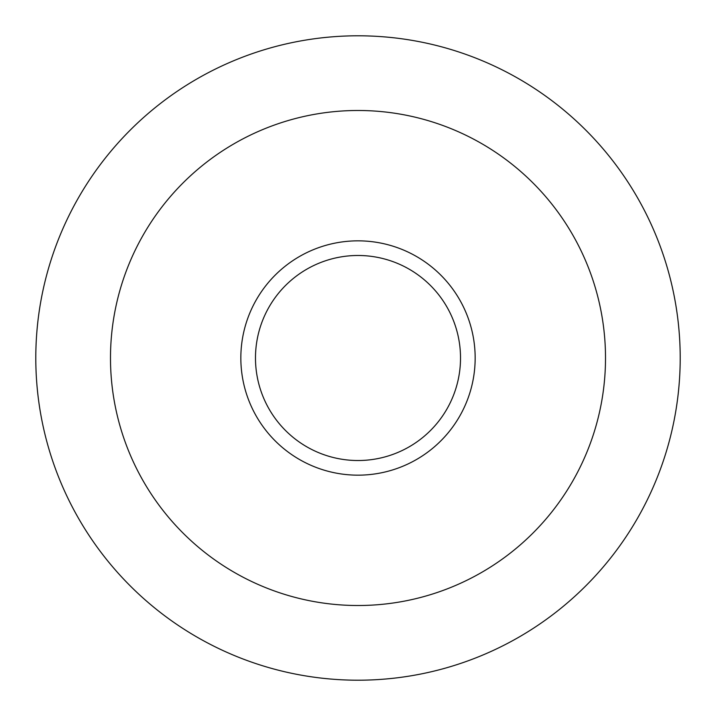 <?xml version="1.0" encoding="UTF-8"?>
<svg xmlns="http://www.w3.org/2000/svg" width="716" height="716" viewBox="0 0 716 716"><rect width="100%" height="100%" fill="white"/><g stroke="black" fill="none" stroke-linecap="round" stroke-linejoin="round"><path stroke-width="1.07" d="M358 680.2A322.2 322.2 0 0 0 637.034 196.9A322.2 322.2 0 0 0 78.966 196.9A322.2 322.2 0 0 0 358 680.2A322.2 322.2 0 0 0 637.034 196.9A322.2 322.2 0 0 0 78.966 196.9A322.2 322.2 0 0 0 358 680.2M358 475.164A117.164 117.164 0 0 0 459.466 299.422A117.164 117.164 0 0 0 256.534 299.422A117.164 117.164 0 0 0 358 475.164M358 460.522A102.522 102.522 0 0 0 446.784 306.743A102.522 102.522 0 0 0 269.216 306.743A102.522 102.522 0 0 0 358 460.522M358 605.512A247.512 247.512 0 0 0 572.352 234.248A247.512 247.512 0 0 0 143.648 234.248A247.512 247.512 0 0 0 358 605.512"/></g></svg>
